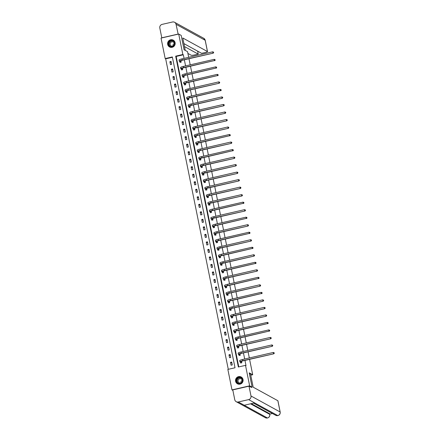<?xml version="1.0" encoding="UTF-8"?>
<svg xmlns="http://www.w3.org/2000/svg" width="440" height="440" viewBox="0 0 440 440"><rect width="100%" height="100%" fill="white"/><g stroke="black" fill="none" stroke-linecap="round" stroke-linejoin="round"><path stroke-width="0.66" d="M175.109 42.686A3.878 3.773 118.8 0 1 169.521 46.937A3.878 3.773 118.8 0 1 169.153 40.475A3.878 3.773 118.8 0 1 175.109 42.686M243.034 379.539A3.878 3.773 118.8 0 1 237.446 383.79A3.878 3.773 118.8 0 1 237.072 377.327A3.878 3.773 118.8 0 1 243.034 379.539M232.876 390.374L231.985 389.884L227.86 369.408L235.015 367.769L172.343 56.931L165.181 58.57L161.051 38.093L178.712 34.045L182.842 54.522L175.681 56.166L238.359 367.004L245.514 365.365L249.645 385.836L231.985 389.884M172.414 57.299L165.677 58.839L228.278 369.314M165.677 58.839L165.181 58.57M178.712 34.045L181.192 35.409L184.085 49.764L187.556 51.667L188.694 57.332M188.975 58.724L190.212 64.85M190.493 66.237L191.725 72.364M192.005 73.755L193.243 79.882M193.523 81.268L194.755 87.395M195.036 88.787L196.273 94.913M196.554 96.3L197.786 102.427M198.066 103.818L199.304 109.945M199.584 111.331L200.822 117.458M201.097 118.85L202.334 124.977M202.615 126.363L203.852 132.489M204.132 133.881L205.365 140.003M205.645 141.394L206.882 147.521M207.163 148.907L208.395 155.034M208.676 156.426L209.913 162.553M210.194 163.939L211.426 170.066M211.706 171.457L212.944 177.584M213.224 178.97L214.456 185.097M214.737 186.489L215.974 192.615M216.255 194.002L217.487 200.129M217.767 201.52L219.005 207.647M219.285 209.033L220.517 215.16M220.798 216.552L222.035 222.679M222.316 224.065L223.553 230.191M223.828 231.583L225.066 237.71M225.346 239.096L226.584 245.223M226.864 246.615L228.096 252.742M228.377 254.128L229.614 260.255M229.895 261.646L231.127 267.773M231.407 269.159L232.645 275.286M232.925 276.678L234.157 282.805M234.438 284.191L235.675 290.318M235.956 291.709L237.188 297.836M237.468 299.222L238.706 305.349M238.986 306.741L240.218 312.868M240.499 314.254L241.736 320.381M242.017 321.772L243.249 327.899M243.529 329.285L244.767 335.412M245.047 336.804L246.279 342.93M246.56 344.317L247.797 350.444M248.078 351.835L249.315 357.957M249.59 359.348L252.698 374.748L250.762 375.188M232.271 364.952L231.688 362.065L230.494 362.334L231.077 365.228L232.271 364.952M230.753 357.44L230.17 354.547L228.976 354.822L229.559 357.709L230.753 357.44M229.24 349.921L228.657 347.034L227.464 347.303L228.047 350.196L229.24 349.921M227.722 342.408L227.139 339.515L225.946 339.79L226.529 342.678L227.722 342.408M226.21 334.889L225.627 332.002L224.433 332.272L225.016 335.165L226.21 334.889M224.691 327.377L224.109 324.484L222.915 324.759L223.498 327.646L224.691 327.377M223.174 319.858L222.591 316.971L221.403 317.24L221.986 320.133L223.174 319.858M221.661 312.345L221.078 309.452L219.885 309.727L220.468 312.62L221.661 312.345M220.143 304.827L219.56 301.939L218.367 302.209L218.95 305.102L220.143 304.827M218.631 297.314L218.048 294.421L216.854 294.695L217.437 297.589L218.631 297.314M217.113 289.795L216.53 286.908L215.336 287.183L215.919 290.07L217.113 289.795M215.6 282.282L215.017 279.389L213.823 279.664L214.407 282.557L215.6 282.282M214.082 274.764L213.499 271.876L212.306 272.151L212.889 275.038L214.082 274.764M212.57 267.251L211.987 264.358L210.793 264.632L211.376 267.526L212.57 267.251M211.052 259.732L210.469 256.845L209.275 257.12L209.858 260.007L211.052 259.732M209.539 252.219L208.956 249.326L207.763 249.601L208.346 252.494L209.539 252.219M208.021 244.701L207.438 241.813L206.245 242.088L206.828 244.976L208.021 244.701M206.509 237.188L205.926 234.295L204.732 234.57L205.315 237.463L206.509 237.188M204.99 229.674L204.407 226.782L203.214 227.056L203.797 229.944L204.99 229.674M203.478 222.156L202.895 219.263L201.702 219.538L202.285 222.431L203.478 222.156M201.96 214.643L201.377 211.75L200.184 212.025L200.767 214.913L201.96 214.643M200.442 207.125L199.859 204.232L198.671 204.507L199.254 207.399L200.442 207.125M198.93 199.612L198.347 196.719L197.153 196.994L197.736 199.881L198.93 199.612M197.412 192.093L196.829 189.206L195.641 189.475L196.218 192.368L197.412 192.093M195.899 184.58L195.316 181.687L194.123 181.962L194.706 184.85L195.899 184.58M194.381 177.062L193.798 174.174L192.605 174.444L193.188 177.337L194.381 177.062M192.869 169.548L192.286 166.656L191.092 166.93L191.675 169.818L192.869 169.548M191.351 162.03L190.768 159.143L189.574 159.412L190.157 162.305L191.351 162.03M189.838 154.517L189.255 151.624L188.062 151.899L188.645 154.787L189.838 154.517M188.32 146.999L187.737 144.111L186.544 144.381L187.127 147.274L188.32 146.999M186.808 139.486L186.225 136.593L185.031 136.868L185.614 139.755L186.808 139.486M185.29 131.967L184.707 129.079L183.513 129.349L184.096 132.242L185.29 131.967M183.777 124.454L183.194 121.561L182.001 121.836L182.584 124.724L183.777 124.454M182.259 116.936L181.676 114.048L180.483 114.318L181.066 117.211L182.259 116.936M180.747 109.422L180.163 106.53L178.97 106.805L179.553 109.692L180.747 109.422M179.229 101.904L178.646 99.017L177.452 99.286L178.035 102.179L179.229 101.904M177.716 94.391L177.133 91.498L175.94 91.773L176.523 94.666L177.716 94.391M176.198 86.873L175.615 83.985L174.422 84.255L175.005 87.147L176.198 86.873M174.68 79.359L174.097 76.467L172.909 76.742L173.492 79.635L174.68 79.359M173.168 71.841L172.585 68.954L171.391 69.229L171.974 72.116L173.168 71.841M171.649 64.328L171.066 61.435L169.873 61.71L170.456 64.603L171.649 64.328M245.514 365.365L246.01 365.635L244.959 360.41M244.679 359.024L243.441 352.897M243.161 351.505L241.929 345.378M241.648 343.992L240.411 337.865M240.13 336.474L238.898 330.347M238.618 328.961L237.38 322.834M237.1 321.442L235.868 315.315M235.587 313.929L234.35 307.802M234.069 306.411L232.837 300.284M232.556 298.898L231.319 292.77M231.039 291.379L229.806 285.252M229.526 283.866L228.289 277.739M228.008 276.348L226.771 270.221M226.496 268.835L225.258 262.707M224.978 261.316L223.74 255.189M223.46 253.803L222.228 247.676M221.947 246.285L220.71 240.157M220.429 238.772L219.197 232.645M218.917 231.253L217.679 225.126M217.399 223.74L216.167 217.613M215.886 216.222L214.649 210.095M214.368 208.709L213.136 202.582M212.856 201.19L211.618 195.063M211.338 193.677L210.106 187.55M209.825 186.159L208.588 180.037M208.307 178.646L207.075 172.519M206.795 171.132L205.557 165.006M205.277 163.614L204.045 157.487M203.764 156.101L202.527 149.974M202.246 148.583L201.009 142.456M200.734 141.07L199.496 134.942M199.215 133.551L197.978 127.424M197.698 126.038L196.465 119.911M196.185 118.52L194.948 112.393M194.667 111.007L193.435 104.88M193.155 103.488L191.917 97.361M191.637 95.975L190.405 89.848M190.124 88.457L188.887 82.33M188.606 80.944L187.374 74.817M187.094 73.425L185.856 67.298M185.576 65.912L184.344 59.785M184.063 58.394L183.337 54.797L176.176 56.436L238.777 366.905M240.46 362.257L240.62 363.039L241.813 362.764L241.522 361.312M241.016 359.925L240.064 360.294M238.948 354.745L239.107 355.526L240.301 355.25L240.004 353.793M239.498 352.413L238.552 352.776M237.43 347.226L237.589 348.007L238.782 347.738L238.491 346.28M237.98 344.894L237.034 345.263M235.917 339.713L236.077 340.494L237.264 340.219L236.973 338.762M236.467 337.381L235.521 337.744M234.399 332.195L234.559 332.976L235.752 332.706L235.461 331.249M234.949 329.863L234.003 330.231M232.887 324.682L233.041 325.463L234.234 325.188L233.943 323.73M233.437 322.35L232.49 322.713M231.369 317.163L231.528 317.944L232.722 317.675L232.43 316.217M231.919 314.831L230.973 315.2M229.856 309.65L230.01 310.431L231.204 310.156L230.912 308.699M230.406 307.318L229.46 307.681M228.338 302.132L228.498 302.913L229.691 302.643L229.394 301.186M228.888 299.8L227.942 300.168M226.826 294.618L226.98 295.4L228.173 295.125L227.882 293.673M227.376 292.286L226.43 292.65M225.308 287.1L225.467 287.881L226.661 287.611L226.364 286.154M225.858 284.768L224.912 285.137M223.795 279.587L223.949 280.368L225.143 280.093L224.851 278.641M224.345 277.255L223.399 277.618M222.277 272.069L222.437 272.85L223.63 272.58L223.333 271.123M222.827 269.737L221.881 270.105M220.764 264.555L220.919 265.337L222.112 265.062L221.821 263.61M221.315 262.224L220.363 262.587M219.247 257.037L219.406 257.818L220.6 257.548L220.303 256.091M219.797 254.705L218.851 255.074M217.729 249.524L217.888 250.305L219.082 250.03L218.79 248.578M218.284 247.192L217.333 247.555M216.216 242.006L216.376 242.787L217.569 242.517L217.272 241.06M216.766 239.674L215.82 240.042M214.698 234.493L214.858 235.274L216.051 234.999L215.76 233.547M215.254 232.161L214.302 232.524M213.186 226.974L213.345 227.761L214.539 227.486L214.242 226.028M213.736 224.642L212.79 225.011M211.668 219.461L211.827 220.242L213.021 219.967L212.729 218.515M212.218 217.129L211.272 217.492M210.155 211.943L210.315 212.729L211.503 212.454L211.211 210.997M210.705 209.611L209.759 209.979M208.637 204.43L208.797 205.211L209.99 204.936L209.698 203.484M209.187 202.097L208.241 202.466M207.125 196.911L207.279 197.698L208.472 197.423L208.181 195.965M207.674 194.579L206.729 194.948M205.607 189.398L205.766 190.179L206.96 189.904L206.663 188.452M206.156 187.066L205.211 187.435M204.094 181.88L204.248 182.666L205.441 182.391L205.15 180.934M204.644 179.548L203.698 179.916M202.576 174.367L202.736 175.148L203.929 174.873L203.632 173.421M203.126 172.035L202.18 172.403M201.064 166.848L201.218 167.635L202.411 167.36L202.12 165.902M201.614 164.516L200.668 164.885M199.546 159.335L199.705 160.116L200.899 159.841L200.602 158.389M200.096 157.003L199.149 157.371M198.033 151.822L198.187 152.603L199.381 152.328L199.089 150.871M198.583 149.485L197.637 149.853M196.515 144.304L196.674 145.085L197.868 144.815L197.571 143.357M197.065 141.972L196.119 142.34M195.003 136.791L195.156 137.572L196.35 137.297L196.059 135.839M195.553 134.459L194.601 134.822M193.485 129.272L193.644 130.053L194.838 129.784L194.541 128.326M194.035 126.94L193.089 127.309M191.966 121.759L192.126 122.54L193.32 122.265L193.028 120.808M192.522 119.427L191.571 119.79M190.454 114.241L190.614 115.022L191.807 114.752L191.51 113.295M191.004 111.909L190.058 112.277M188.936 106.728L189.096 107.509L190.289 107.234L189.998 105.776M189.486 104.396L188.54 104.759M187.424 99.209L187.583 99.99L188.771 99.721L188.48 98.263M187.974 96.877L187.028 97.246M185.906 91.696L186.065 92.477L187.259 92.202L186.967 90.745M186.456 89.364L185.51 89.727M184.393 84.178L184.547 84.959L185.74 84.689L185.449 83.232M184.943 81.846L183.997 82.214M182.875 76.665L183.035 77.446L184.228 77.171L183.937 75.719M183.425 74.333L182.479 74.696M181.363 69.146L181.517 69.927L182.71 69.658L182.419 68.2M181.913 66.814L180.966 67.183M179.845 61.633L180.004 62.414L181.198 62.139L180.901 60.687M180.395 59.301L179.448 59.664M252.698 374.748L249.227 372.84L252.126 387.2L251.24 387.398M252.126 387.2L249.645 385.836M183.337 54.797L182.842 54.522M176.176 56.436L175.681 56.166M231.897 363.105L230.494 362.334M230.379 355.591L228.976 354.822M228.866 348.073L227.464 347.303M227.348 340.56L225.946 339.79M225.836 333.041L224.433 332.272M224.318 325.529L222.915 324.759M222.805 318.016L221.403 317.24M221.287 310.497L219.885 309.727M219.775 302.984L218.367 302.209M218.257 295.466L216.854 294.695M216.744 287.952L215.336 287.183M215.226 280.434L213.823 279.664M213.714 272.921L212.306 272.151M212.196 265.403L210.793 264.632M210.678 257.889L209.275 257.12M209.165 250.371L207.763 249.601M207.647 242.858L206.245 242.088M206.135 235.34L204.732 234.57M204.617 227.827L203.214 227.056M203.104 220.308L201.702 219.538M201.586 212.795L200.184 212.025M200.073 205.277L198.671 204.507M198.556 197.764L197.153 196.994M197.043 190.245L195.641 189.475M195.525 182.732L194.123 181.962M194.013 175.214L192.605 174.444M192.495 167.701L191.092 166.93M190.982 160.182L189.574 159.412M189.464 152.669L188.062 151.899M187.952 145.151L186.544 144.381M186.434 137.638L185.031 136.868M184.916 130.119L183.513 129.349M183.403 122.606L182.001 121.836M181.885 115.088L180.483 114.318M180.373 107.575L178.97 106.805M178.855 100.062L177.452 99.286M177.342 92.543L175.94 91.773M175.824 85.03L174.422 84.255M174.312 77.512L172.909 76.742M172.794 69.999L171.391 69.229M171.281 62.48L169.873 61.71M240.895 362.978L241.808 362.731M241.61 361.906L241.17 361.664A2.486 0.369 -11.4 0 1 241.12 361.609A2.486 0.369 -11.4 0 1 243.062 360.844L273.818 353.799L242.814 360.707A3.729 0.556 168.6 0 0 239.905 361.856A3.729 0.556 168.6 0 0 239.976 361.939L241.654 361.983M240.845 362.951L240.422 362.181M274.192 353.199L274.098 352.715L274.192 353.199L273.57 353.661L273.328 352.457L242.572 359.502A3.729 0.556 168.6 0 0 239.663 360.652L239.905 361.856M273.328 352.457L274.098 352.715M274.291 353.254L273.818 353.799M241.852 378.175A3.355 3.267 118.8 0 1 241.566 382.882A3.355 3.267 118.8 0 1 236.929 382.701A3.355 3.267 118.8 0 1 237.21 377.988A3.355 3.267 118.8 0 1 241.852 378.175M237.16 382.564A3.108 3.025 -61.2 0 0 241.808 382.349A3.108 3.025 -61.2 0 0 240.933 377.74A3.108 3.025 -61.2 0 0 237.16 382.564M238.541 382.355A2.211 2.156 -61.2 0 0 241.846 382.206A2.211 2.156 -61.2 0 0 241.225 378.923A2.211 2.156 -61.2 0 0 238.541 382.355M242.022 377.636A3.85 3.751 -61.2 0 0 236.456 378.098A3.85 3.751 -61.2 0 0 238.441 384.164M240.895 382.916A2.211 2.156 118.8 0 1 242.286 380.38M173.927 41.316A3.355 3.267 118.8 0 1 173.646 46.03A3.355 3.267 118.8 0 1 169.004 45.848A3.355 3.267 118.8 0 1 169.29 41.135A3.355 3.267 118.8 0 1 173.927 41.316M169.235 45.705A3.108 3.025 -61.2 0 0 173.882 45.496A3.108 3.025 -61.2 0 0 173.014 40.887A3.108 3.025 -61.2 0 0 169.235 45.705M170.615 45.502A2.211 2.156 -61.2 0 0 173.927 45.348A2.211 2.156 -61.2 0 0 173.305 42.069A2.211 2.156 -61.2 0 0 170.615 45.502M174.103 40.783A3.85 3.751 -61.2 0 0 168.531 41.245A3.85 3.751 -61.2 0 0 170.517 47.311M172.975 46.057A2.211 2.156 118.8 0 1 174.367 43.522M249.365 373.516L250.553 374.171L253.176 387.178L277.86 400.725A2.981 0.446 -11.4 0 1 277.921 400.791L280.187 412.043A2.981 0.446 -11.4 0 0 280.126 411.978L277.86 400.725M238.293 401.984L244.239 405.251L254.595 402.881L248.644 399.614L238.293 401.984A3.058 2.976 -61.2 0 1 234.757 399.696L232.782 389.895L249.007 386.172L251.405 387.365M248.644 399.614A3.058 2.976 -61.2 0 0 250.987 395.978L249.007 386.172M269.748 414.134L272.454 413.518M251.279 403.639L269.615 413.705A2.981 0.446 -11.4 0 1 269.676 413.771L269.808 414.42L269.615 413.705M254.595 402.881L277.871 415.624L275.748 415.322A3.058 2.976 -61.2 0 0 280.126 411.978L250.987 395.978M250.536 403.81L269.748 414.354A3.058 2.976 -61.2 0 1 267.432 417.984L265.364 417.703A3.058 2.976 -61.2 0 0 267.432 417.984L244.239 405.251M185.273 50.419L182.771 37.989L207.449 51.535L205.183 40.288L176.038 24.288L178.162 34.172M172.964 45.232L173.673 45.623M187.907 53.438L191.224 55.253A2.981 0.446 168.6 0 0 194.684 54.923L198.237 54.109L184.498 46.569M176.038 24.288A3.058 2.976 -61.2 0 0 172.507 22L162.151 24.371A3.058 2.976 -61.2 0 0 159.814 28.006L161.788 37.812L178.019 34.095M183.898 43.604L201.625 53.334L205.183 52.52A2.981 0.446 168.6 0 0 207.51 51.601A2.981 0.446 168.6 0 0 207.449 51.535M197.643 51.145L198.237 54.109M239.382 355.459L240.29 355.212M240.097 354.393L239.657 354.151A2.486 0.369 -11.4 0 1 239.608 354.09A2.486 0.369 -11.4 0 1 241.544 353.331L272.305 346.28L241.296 353.194A3.729 0.556 168.6 0 0 238.387 354.338A3.729 0.556 168.6 0 0 238.464 354.42L240.141 354.47M239.333 355.432L238.904 354.662M272.679 345.68L272.58 345.202L272.679 345.68L272.058 346.143L271.815 344.938L241.054 351.989A3.729 0.556 168.6 0 0 238.145 353.133L238.387 354.338M271.815 344.938L272.58 345.202M272.778 345.736L272.305 346.28M237.864 347.947L238.777 347.699M238.579 346.874L238.139 346.632A2.486 0.369 -11.4 0 1 238.09 346.577A2.486 0.369 -11.4 0 1 240.031 345.812L270.787 338.767L239.784 345.675A3.729 0.556 168.6 0 0 236.874 346.825A3.729 0.556 168.6 0 0 236.946 346.907L238.623 346.951M237.815 347.919L237.391 347.149M271.161 338.168L271.068 337.684L271.161 338.168L270.54 338.63L270.298 337.425L239.542 344.471A3.729 0.556 168.6 0 0 236.627 345.62L236.874 346.825M270.298 337.425L271.068 337.684M271.26 338.223L270.787 338.767M236.352 340.428L237.259 340.186M237.066 339.361L236.627 339.119A2.486 0.369 -11.4 0 1 236.577 339.059A2.486 0.369 -11.4 0 1 238.513 338.3L269.027 331.111L238.266 338.162A3.729 0.556 168.6 0 0 235.356 339.306A3.729 0.556 168.6 0 0 235.433 339.389L237.111 339.438M236.302 340.401L235.873 339.631M269.649 330.649L269.55 330.171L269.649 330.649L269.027 331.111L268.785 329.907L238.024 336.958A3.729 0.556 168.6 0 0 235.114 338.102L235.356 339.306M268.785 329.907L269.55 330.171M269.748 330.704L269.274 331.249M234.834 332.915L235.747 332.668M235.549 331.843L235.109 331.601A2.486 0.369 -11.4 0 1 235.059 331.546A2.486 0.369 -11.4 0 1 237.001 330.781L267.509 323.598L236.753 330.644A3.729 0.556 168.6 0 0 233.844 331.793A3.729 0.556 168.6 0 0 233.915 331.875L235.593 331.92M234.784 332.888L234.355 332.118M268.131 323.136L268.037 322.652L268.131 323.136L267.509 323.598L267.267 322.394L236.511 329.439A3.729 0.556 168.6 0 0 233.596 330.589L233.844 331.793M267.267 322.394L268.037 322.652M268.23 323.191L267.757 323.736M233.321 325.397L234.229 325.155M234.036 324.33L233.596 324.088A2.486 0.369 -11.4 0 1 233.541 324.027A2.486 0.369 -11.4 0 1 235.483 323.268L266.244 316.217L235.235 323.131A3.729 0.556 168.6 0 0 232.326 324.275A3.729 0.556 168.6 0 0 232.403 324.357L234.08 324.407M233.272 325.375L232.843 324.599M266.618 315.618L266.519 315.139L266.618 315.618L265.997 316.08L265.755 314.875L234.993 321.926A3.729 0.556 168.6 0 0 232.084 323.07L232.326 324.275M265.755 314.875L266.519 315.139M266.717 315.673L266.244 316.217M231.803 317.884L232.716 317.636M232.518 316.811L232.078 316.569A2.486 0.369 -11.4 0 1 232.029 316.514A2.486 0.369 -11.4 0 1 233.97 315.75L264.726 308.704L233.723 315.612A3.729 0.556 168.6 0 0 230.808 316.762A3.729 0.556 168.6 0 0 230.885 316.844L232.562 316.888M231.754 317.856L231.325 317.086M265.1 308.105L265.007 307.62L265.1 308.105L264.478 308.567L264.237 307.362L233.481 314.413A3.729 0.556 168.6 0 0 230.566 315.557L230.808 316.762M264.237 307.362L265.007 307.62M265.199 308.159L264.726 308.704M230.285 310.365L231.198 310.123M231.006 309.298L230.56 309.056A2.486 0.369 -11.4 0 1 230.511 309.001A2.486 0.369 -11.4 0 1 232.452 308.236L263.214 301.186L232.205 308.099A3.729 0.556 168.6 0 0 229.295 309.243A3.729 0.556 168.6 0 0 229.372 309.326L231.049 309.375M230.241 310.343L229.812 309.568M263.588 300.586L263.489 300.108L263.588 300.586L262.966 301.048L262.719 299.844L231.963 306.895A3.729 0.556 168.6 0 0 229.053 308.039L229.295 309.243M262.719 299.844L263.489 300.108M263.687 300.641L263.214 301.186M228.773 302.852L229.68 302.605M229.488 301.78L229.048 301.538A2.486 0.369 -11.4 0 1 228.998 301.483A2.486 0.369 -11.4 0 1 230.94 300.718L261.448 293.535L230.692 300.586A3.729 0.556 168.6 0 0 227.777 301.73A3.729 0.556 168.6 0 0 227.854 301.812L229.532 301.857M228.723 302.825L228.294 302.055M262.07 293.073L261.971 292.589L262.07 293.073L261.448 293.535L261.206 292.331L230.445 299.382A3.729 0.556 168.6 0 0 227.535 300.526L227.777 301.73M261.206 292.331L261.971 292.589M262.169 293.128L261.696 293.673M227.255 295.334L228.168 295.091M227.975 294.267L227.53 294.025A2.486 0.369 -11.4 0 1 227.48 293.97A2.486 0.369 -11.4 0 1 229.422 293.205L260.183 286.154L229.174 293.068A3.729 0.556 168.6 0 0 226.264 294.212A3.729 0.556 168.6 0 0 226.336 294.294L228.019 294.344M227.211 295.312L226.782 294.536M260.557 285.555L260.458 285.076L260.557 285.555L259.936 286.017L259.688 284.812L228.932 291.863A3.729 0.556 168.6 0 0 226.023 293.007L226.264 294.212M259.688 284.812L260.458 285.076M260.656 285.61L260.183 286.154M225.742 287.82L226.65 287.573M226.457 286.748L226.017 286.506A2.486 0.369 -11.4 0 1 225.968 286.451A2.486 0.369 -11.4 0 1 227.909 285.687L258.418 278.504L227.662 285.555A3.729 0.556 168.6 0 0 224.747 286.699A3.729 0.556 168.6 0 0 224.823 286.781L226.501 286.825M225.693 287.793L225.264 287.023M259.039 278.041L258.94 277.558L259.039 278.041L258.418 278.504L258.176 277.299L227.414 284.35A3.729 0.556 168.6 0 0 224.505 285.494L224.747 286.699M258.176 277.299L258.94 277.558M259.138 278.096L258.665 278.641M224.224 280.302L225.137 280.06M224.945 279.235L224.499 278.993A2.486 0.369 -11.4 0 1 224.45 278.938A2.486 0.369 -11.4 0 1 226.391 278.173L257.153 271.123L226.144 278.036A3.729 0.556 168.6 0 0 223.234 279.18A3.729 0.556 168.6 0 0 223.306 279.263L224.989 279.312M224.18 280.28L223.751 279.51M257.527 270.523L257.428 270.045L257.527 270.523L256.899 270.99L256.658 269.786L225.902 276.832A3.729 0.556 168.6 0 0 222.992 277.976L223.234 279.18M256.658 269.786L257.428 270.045M257.626 270.578L257.153 271.123M222.712 272.789L223.619 272.541M223.427 271.716L222.987 271.475A2.486 0.369 -11.4 0 1 222.937 271.42A2.486 0.369 -11.4 0 1 224.879 270.655L255.387 263.472L224.626 270.523A3.729 0.556 168.6 0 0 221.716 271.667A3.729 0.556 168.6 0 0 221.793 271.75L223.471 271.799M222.662 272.762L222.233 271.992M256.009 263.01L255.91 262.526L256.009 263.01L255.387 263.472L255.145 262.268L224.384 269.319A3.729 0.556 168.6 0 0 221.474 270.463L221.716 271.667M255.145 262.268L255.91 262.526M256.108 263.065L255.635 263.61M221.194 265.271L222.107 265.029M221.914 264.204L221.469 263.962A2.486 0.369 -11.4 0 1 221.419 263.906A2.486 0.369 -11.4 0 1 223.361 263.142L254.117 256.091L223.113 263.005A3.729 0.556 168.6 0 0 220.204 264.149A3.729 0.556 168.6 0 0 220.275 264.231L221.953 264.281M221.15 265.249L220.721 264.478M254.49 255.492L254.397 255.013L254.49 255.492L253.869 255.959L253.627 254.755L222.871 261.8A3.729 0.556 168.6 0 0 219.962 262.944L220.204 264.149M253.627 254.755L254.397 255.013M254.595 255.547L254.117 256.091M219.681 257.757L220.589 257.51M220.396 256.685L219.956 256.443A2.486 0.369 -11.4 0 1 219.907 256.388A2.486 0.369 -11.4 0 1 221.843 255.624L252.357 248.441L221.595 255.492A3.729 0.556 168.6 0 0 218.686 256.636A3.729 0.556 168.6 0 0 218.763 256.718L220.44 256.768M219.632 257.73L219.203 256.96M252.978 247.979L252.879 247.495L252.978 247.979L252.357 248.441L252.115 247.236L221.353 254.287A3.729 0.556 168.6 0 0 218.444 255.431L218.686 256.636M252.115 247.236L252.879 247.495M253.077 248.034L252.604 248.578M218.163 250.239L219.076 249.997M218.884 249.172L218.438 248.93A2.486 0.369 -11.4 0 1 218.389 248.875A2.486 0.369 -11.4 0 1 220.33 248.111L251.086 241.06L220.083 247.973A3.729 0.556 168.6 0 0 217.173 249.117A3.729 0.556 168.6 0 0 217.245 249.2L218.922 249.249M218.114 250.217L217.69 249.447M251.46 240.46L251.367 239.982L251.46 240.46L250.839 240.928L250.597 239.723L219.841 246.769A3.729 0.556 168.6 0 0 216.931 247.913L217.173 249.117M250.597 239.723L251.367 239.982M251.559 240.515L251.086 241.06M216.651 242.726L217.558 242.479M217.365 241.654L216.926 241.412A2.486 0.369 -11.4 0 1 216.876 241.357A2.486 0.369 -11.4 0 1 218.812 240.592L249.326 233.409L218.565 240.46A3.729 0.556 168.6 0 0 215.655 241.604A3.729 0.556 168.6 0 0 215.732 241.687L217.41 241.736M216.601 242.698L216.172 241.929M249.948 232.947L249.849 232.463L249.948 232.947L249.326 233.409L249.084 232.205L218.323 239.256A3.729 0.556 168.6 0 0 215.413 240.4L215.655 241.604M249.084 232.205L249.849 232.463M250.047 233.002L249.574 233.547M215.132 235.213L216.046 234.966M215.848 234.141L215.407 233.899A2.486 0.369 -11.4 0 1 215.358 233.844A2.486 0.369 -11.4 0 1 217.299 233.079L248.056 226.028L217.052 232.941A3.729 0.556 168.6 0 0 214.143 234.086A3.729 0.556 168.6 0 0 214.214 234.174L215.892 234.218M215.083 235.186L214.66 234.416M248.43 225.429L248.336 224.95L248.43 225.429L247.808 225.896L247.566 224.691L216.81 231.737A3.729 0.556 168.6 0 0 213.895 232.881L214.143 234.086M247.566 224.691L248.336 224.95M248.529 225.484L248.056 226.028M213.62 227.695L214.528 227.447M214.335 226.622L213.895 226.38A2.486 0.369 -11.4 0 1 213.846 226.325A2.486 0.369 -11.4 0 1 215.782 225.561L246.296 218.378L215.534 225.429A3.729 0.556 168.6 0 0 212.625 226.573A3.729 0.556 168.6 0 0 212.702 226.655L214.379 226.705M213.571 227.667L213.142 226.897M246.917 217.916L246.818 217.431L246.917 217.916L246.296 218.378L246.054 217.173L215.292 224.224A3.729 0.556 168.6 0 0 212.382 225.368L212.625 226.573M246.054 217.173L246.818 217.431M247.016 217.971L246.543 218.515M212.102 220.181L213.015 219.934M212.817 219.109L212.377 218.867A2.486 0.369 -11.4 0 1 212.328 218.812A2.486 0.369 -11.4 0 1 214.269 218.048L245.025 210.997L214.022 217.91A3.729 0.556 168.6 0 0 211.112 219.054A3.729 0.556 168.6 0 0 211.184 219.142L212.861 219.186M212.053 220.154L211.624 219.384M245.399 210.403L245.306 209.919L245.399 210.403L244.778 210.865L244.536 209.66L213.78 216.706A3.729 0.556 168.6 0 0 210.865 217.85L211.112 219.054M244.536 209.66L245.306 209.919M245.498 210.452L245.025 210.997M210.59 212.663L211.497 212.416M211.305 211.591L210.865 211.349A2.486 0.369 -11.4 0 1 210.815 211.294A2.486 0.369 -11.4 0 1 212.751 210.529L243.265 203.346L212.504 210.397A3.729 0.556 168.6 0 0 209.594 211.541A3.729 0.556 168.6 0 0 209.671 211.624L211.349 211.673M210.54 212.636L210.111 211.865M243.887 202.884L243.788 202.4L243.887 202.884L243.265 203.346L243.023 202.142L212.262 209.193A3.729 0.556 168.6 0 0 209.352 210.337L209.594 211.541M243.023 202.142L243.788 202.4M243.986 202.939L243.513 203.484M209.072 205.15L209.985 204.903M209.787 204.078L209.347 203.836A2.486 0.369 -11.4 0 1 209.297 203.781A2.486 0.369 -11.4 0 1 211.239 203.016L241.995 195.965L210.991 202.879A3.729 0.556 168.6 0 0 208.082 204.023A3.729 0.556 168.6 0 0 208.153 204.111L209.831 204.155M209.022 205.123L208.593 204.353M242.369 195.371L242.275 194.887L242.369 195.371L241.747 195.833L241.505 194.629L210.749 201.674A3.729 0.556 168.6 0 0 207.834 202.818L208.082 204.023M241.505 194.629L242.275 194.887M242.468 195.421L241.995 195.965M207.559 197.632L208.466 197.384M208.274 196.559L207.829 196.317A2.486 0.369 -11.4 0 1 207.779 196.262A2.486 0.369 -11.4 0 1 209.721 195.503L240.482 188.452L209.473 195.365A3.729 0.556 168.6 0 0 206.564 196.51A3.729 0.556 168.6 0 0 206.641 196.592L208.318 196.642M207.51 197.604L207.081 196.834M240.856 187.853L240.757 187.369L240.856 187.853L240.235 188.315L239.987 187.11L209.231 194.161A3.729 0.556 168.6 0 0 206.322 195.305L206.564 196.51M239.987 187.11L240.757 187.369M240.955 187.907L240.482 188.452M206.041 190.119L206.954 189.871M206.756 189.046L206.316 188.804A2.486 0.369 -11.4 0 1 206.267 188.749A2.486 0.369 -11.4 0 1 208.208 187.985L238.964 180.934L207.961 187.847A3.729 0.556 168.6 0 0 205.046 188.991A3.729 0.556 168.6 0 0 205.123 189.079L206.8 189.123M205.992 190.091L205.563 189.321M239.338 180.34L239.245 179.856L239.338 180.34L238.716 180.802L238.475 179.597L207.713 186.643A3.729 0.556 168.6 0 0 204.804 187.787L205.046 188.991M238.475 179.597L239.245 179.856M239.437 180.389L238.964 180.934M204.523 182.6L205.436 182.353M205.244 181.533L204.798 181.286A2.486 0.369 -11.4 0 1 204.749 181.231A2.486 0.369 -11.4 0 1 206.69 180.472L237.452 173.421L206.443 180.334A3.729 0.556 168.6 0 0 203.533 181.478A3.729 0.556 168.6 0 0 203.61 181.561L205.288 181.61M204.479 182.573L204.05 181.803M237.826 172.821L237.727 172.343L237.826 172.821L237.204 173.283L236.957 172.079L206.201 179.13A3.729 0.556 168.6 0 0 203.291 180.274L203.533 181.478M236.957 172.079L237.727 172.343M237.924 172.876L237.452 173.421M203.011 175.087L203.918 174.84M203.726 174.014L203.286 173.773A2.486 0.369 -11.4 0 1 203.236 173.718A2.486 0.369 -11.4 0 1 205.178 172.953L235.934 165.902L204.93 172.816A3.729 0.556 168.6 0 0 202.015 173.96A3.729 0.556 168.6 0 0 202.092 174.048L203.77 174.091M202.961 175.06L202.532 174.29M236.308 165.308L236.209 164.824L236.308 165.308L235.686 165.77L235.444 164.566L204.683 171.611A3.729 0.556 168.6 0 0 201.773 172.761L202.015 173.96M235.444 164.566L236.209 164.824M236.407 165.363L235.934 165.902M201.493 167.569L202.406 167.321M202.213 166.502L201.768 166.254A2.486 0.369 -11.4 0 1 201.718 166.199A2.486 0.369 -11.4 0 1 203.66 165.44L234.421 158.389L203.412 165.303A3.729 0.556 168.6 0 0 200.503 166.447A3.729 0.556 168.6 0 0 200.574 166.529L202.257 166.579M201.448 167.541L201.02 166.771M234.795 157.79L234.696 157.311L234.795 157.79L234.174 158.252L233.926 157.047L203.17 164.098A3.729 0.556 168.6 0 0 200.261 165.242L200.503 166.447M233.926 157.047L234.696 157.311M234.894 157.845L234.421 158.389M199.98 160.055L200.888 159.808M200.695 158.983L200.255 158.741A2.486 0.369 -11.4 0 1 200.206 158.686A2.486 0.369 -11.4 0 1 202.147 157.922L232.656 150.739L201.899 157.784A3.729 0.556 168.6 0 0 198.985 158.934A3.729 0.556 168.6 0 0 199.062 159.016L200.739 159.06M199.931 160.028L199.502 159.258M233.277 150.277L233.178 149.793L233.277 150.277L232.656 150.739L232.414 149.534L201.652 156.58A3.729 0.556 168.6 0 0 198.743 157.729L198.985 158.934M232.414 149.534L233.178 149.793M233.376 150.332L232.903 150.876M198.462 152.537L199.375 152.29M199.183 151.47L198.737 151.228A2.486 0.369 -11.4 0 1 198.688 151.168A2.486 0.369 -11.4 0 1 200.629 150.409L231.391 143.357L200.382 150.271A3.729 0.556 168.6 0 0 197.472 151.415A3.729 0.556 168.6 0 0 197.544 151.498L199.227 151.547M198.418 152.51L197.989 151.739M231.764 142.758L231.666 142.28L231.764 142.758L231.138 143.22L230.896 142.016L200.139 149.066A3.729 0.556 168.6 0 0 197.23 150.211L197.472 151.415M230.896 142.016L231.666 142.28M231.864 142.813L231.391 143.357M196.95 145.024L197.857 144.777M197.665 143.952L197.225 143.71A2.486 0.369 -11.4 0 1 197.175 143.655A2.486 0.369 -11.4 0 1 199.117 142.89L229.625 135.707L198.864 142.753A3.729 0.556 168.6 0 0 195.954 143.902A3.729 0.556 168.6 0 0 196.031 143.985L197.709 144.029M196.9 144.996L196.471 144.227M230.247 135.245L230.148 134.761L230.247 135.245L229.625 135.707L229.383 134.503L198.622 141.548A3.729 0.556 168.6 0 0 195.712 142.698L195.954 143.902M229.383 134.503L230.148 134.761M230.346 135.3L229.873 135.845M195.431 137.506L196.345 137.258M196.152 136.439L195.707 136.197A2.486 0.369 -11.4 0 1 195.657 136.136A2.486 0.369 -11.4 0 1 197.599 135.377L228.355 128.326L197.351 135.239A3.729 0.556 168.6 0 0 194.441 136.383A3.729 0.556 168.6 0 0 194.513 136.466L196.191 136.516M195.382 137.478L194.959 136.708M228.729 127.727L228.635 127.248L228.729 127.727L228.107 128.189L227.865 126.984L197.109 134.035A3.729 0.556 168.6 0 0 194.2 135.179L194.441 136.383M227.865 126.984L228.635 127.248M228.828 127.782L228.355 128.326M193.919 129.993L194.827 129.745M194.634 128.92L194.194 128.678A2.486 0.369 -11.4 0 1 194.145 128.623A2.486 0.369 -11.4 0 1 196.081 127.859L226.842 120.813L195.833 127.721A3.729 0.556 168.6 0 0 192.924 128.871A3.729 0.556 168.6 0 0 193.001 128.953L194.678 128.997M193.87 129.965L193.441 129.195M227.216 120.214L227.117 119.73L227.216 120.214L226.595 120.676L226.353 119.471L195.591 126.517A3.729 0.556 168.6 0 0 192.681 127.666L192.924 128.871M226.353 119.471L227.117 119.73M227.315 120.269L226.842 120.813M192.401 122.474L193.314 122.232M193.122 121.407L192.676 121.165A2.486 0.369 -11.4 0 1 192.627 121.105A2.486 0.369 -11.4 0 1 194.568 120.346L225.324 113.295L194.321 120.208A3.729 0.556 168.6 0 0 191.411 121.352A3.729 0.556 168.6 0 0 191.483 121.434L193.16 121.484M192.352 122.447L191.928 121.677M225.698 112.695L225.605 112.217L225.698 112.695L225.077 113.157L224.835 111.953L194.079 119.004A3.729 0.556 168.6 0 0 191.169 120.148L191.411 121.352M224.835 111.953L225.605 112.217M225.797 112.75L225.324 113.295M190.889 114.961L191.796 114.714M191.604 113.889L191.163 113.647A2.486 0.369 -11.4 0 1 191.114 113.592A2.486 0.369 -11.4 0 1 193.05 112.827L223.812 105.782L192.803 112.689A3.729 0.556 168.6 0 0 189.893 113.839A3.729 0.556 168.6 0 0 189.97 113.922L191.648 113.966M190.839 114.934L190.41 114.163M224.186 105.182L224.087 104.698L224.186 105.182L223.564 105.644L223.322 104.439L192.561 111.485A3.729 0.556 168.6 0 0 189.651 112.635L189.893 113.839M223.322 104.439L224.087 104.698M224.285 105.237L223.812 105.782M189.371 107.443L190.284 107.201M190.086 106.376L189.646 106.134A2.486 0.369 -11.4 0 1 189.596 106.073A2.486 0.369 -11.4 0 1 191.538 105.314L222.294 98.263L191.29 105.177A3.729 0.556 168.6 0 0 188.381 106.321A3.729 0.556 168.6 0 0 188.452 106.403L190.13 106.453M189.321 107.421L188.898 106.645M222.668 97.663L222.574 97.185L222.668 97.663L222.046 98.126L221.804 96.921L191.048 103.972A3.729 0.556 168.6 0 0 188.133 105.116L188.381 106.321M221.804 96.921L222.574 97.185M222.767 97.719L222.294 98.263M187.858 99.93L188.766 99.682M188.573 98.857L188.133 98.615A2.486 0.369 -11.4 0 1 188.084 98.56A2.486 0.369 -11.4 0 1 190.02 97.796L220.534 90.613L189.772 97.663A3.729 0.556 168.6 0 0 186.863 98.808A3.729 0.556 168.6 0 0 186.94 98.89L188.617 98.934M187.809 99.902L187.38 99.132M221.155 90.151L221.056 89.667L221.155 90.151L220.534 90.613L220.292 89.408L189.53 96.459A3.729 0.556 168.6 0 0 186.621 97.603L186.863 98.808M220.292 89.408L221.056 89.667M221.254 90.206L220.781 90.75M186.34 92.411L187.253 92.169M187.055 91.344L186.615 91.102A2.486 0.369 -11.4 0 1 186.566 91.047A2.486 0.369 -11.4 0 1 188.507 90.283L219.263 83.232L188.26 90.145A3.729 0.556 168.6 0 0 185.35 91.289A3.729 0.556 168.6 0 0 185.422 91.372L187.099 91.421M186.291 92.389L185.862 91.614M219.637 82.632L219.544 82.154L219.637 82.632L219.016 83.094L218.774 81.889L188.018 88.941A3.729 0.556 168.6 0 0 185.103 90.085L185.35 91.289M218.774 81.889L219.544 82.154M219.736 82.687L219.263 83.232M184.828 84.898L185.735 84.651M185.543 83.826L185.103 83.584A2.486 0.369 -11.4 0 1 185.048 83.529A2.486 0.369 -11.4 0 1 186.989 82.764L217.503 75.581L186.742 82.632A3.729 0.556 168.6 0 0 183.832 83.776A3.729 0.556 168.6 0 0 183.909 83.859L185.587 83.903M184.778 84.871L184.349 84.101M218.125 75.119L218.026 74.635L218.125 75.119L217.503 75.581L217.261 74.377L186.5 81.428A3.729 0.556 168.6 0 0 183.59 82.572L183.832 83.776M217.261 74.377L218.026 74.635M218.224 75.174L217.751 75.719M183.31 77.38L184.222 77.138M184.024 76.312L183.585 76.071A2.486 0.369 -11.4 0 1 183.535 76.016A2.486 0.369 -11.4 0 1 185.477 75.251L215.985 68.062L185.229 75.114A3.729 0.556 168.6 0 0 182.314 76.258A3.729 0.556 168.6 0 0 182.391 76.34L184.069 76.389M183.26 77.358L182.831 76.582M216.607 67.6L216.513 67.122L216.607 67.6L215.985 68.062L215.743 66.864L184.987 73.909A3.729 0.556 168.6 0 0 182.072 75.053L182.314 76.258M215.743 66.864L216.513 67.122M216.706 67.656L216.233 68.2M181.792 69.867L182.705 69.619M182.512 68.794L182.066 68.552A2.486 0.369 -11.4 0 1 182.017 68.497A2.486 0.369 -11.4 0 1 183.959 67.733L214.473 60.55L183.711 67.6A3.729 0.556 168.6 0 0 180.802 68.745A3.729 0.556 168.6 0 0 180.879 68.827L182.556 68.871M181.748 69.839L181.319 69.069M215.094 60.088L214.995 59.604L215.094 60.088L214.473 60.55L214.225 59.345L183.469 66.396A3.729 0.556 168.6 0 0 180.56 67.54L180.802 68.745M214.225 59.345L214.995 59.604M215.193 60.142L214.72 60.687M180.279 62.348L181.187 62.106M180.994 61.281L180.554 61.039A2.486 0.369 -11.4 0 1 180.505 60.984A2.486 0.369 -11.4 0 1 182.446 60.22L213.202 53.169L182.198 60.082A3.729 0.556 168.6 0 0 179.284 61.226A3.729 0.556 168.6 0 0 179.361 61.309L181.038 61.358M180.23 62.326L179.801 61.556M213.576 52.569L213.477 52.09L213.576 52.569L212.955 53.037L212.713 51.832L181.951 58.878A3.729 0.556 168.6 0 0 179.042 60.022L179.284 61.226M212.713 51.832L213.477 52.09M213.675 52.624L213.202 53.169M242.814 360.707L242.572 359.502M238.211 383.317A3.108 3.025 118.8 0 1 241.186 377.894M241.566 378.208A3.003 2.926 -61.2 0 0 237.798 382.806A3.003 2.926 -61.2 0 0 238.678 383.471M170.286 46.459A3.108 3.025 118.8 0 1 173.261 41.041M173.646 41.355A3.003 2.926 -61.2 0 0 169.879 45.947A3.003 2.926 -61.2 0 0 170.759 46.618M207.51 51.601L205.244 40.354A2.981 0.446 -11.4 0 0 205.183 40.288A3.058 2.976 -61.2 0 0 203.72 38.28L174.576 22.286M241.296 353.194L241.054 351.989M239.784 345.675L239.542 344.471M238.266 338.162L238.024 336.958M236.753 330.644L236.511 329.439M235.235 323.131L234.993 321.926M233.723 315.612L233.481 314.413M232.205 308.099L231.963 306.895M230.692 300.586L230.445 299.382M229.174 293.068L228.932 291.863M227.662 285.555L227.414 284.35M226.144 278.036L225.902 276.832M224.626 270.523L224.384 269.319M223.113 263.005L222.871 261.8M221.595 255.492L221.353 254.287M220.083 247.973L219.841 246.769M218.565 240.46L218.323 239.256M217.052 232.941L216.81 231.737M215.534 225.429L215.292 224.224M214.022 217.91L213.78 216.706M212.504 210.397L212.262 209.193M210.991 202.879L210.749 201.674M209.473 195.365L209.231 194.161M207.961 187.847L207.713 186.643M206.443 180.334L206.201 179.13M204.93 172.816L204.683 171.611M203.412 165.303L203.17 164.098M201.899 157.784L201.652 156.58M200.382 150.271L200.139 149.066M198.864 142.753L198.622 141.548M197.351 135.239L197.109 134.035M195.833 127.721L195.591 126.517M194.321 120.208L194.079 119.004M192.803 112.689L192.561 111.485M191.29 105.177L191.048 103.972M189.772 97.663L189.53 96.459M188.26 90.145L188.018 88.941M186.742 82.632L186.5 81.428M185.229 75.114L184.987 73.909M183.711 67.6L183.469 66.396M182.198 60.082L181.951 58.878M241.241 377.064L241.538 377.223M237.534 383.812L237.831 383.977M173.322 40.205L173.613 40.365M169.614 46.959L169.906 47.119M236.22 401.704L265.364 417.703M253.523 403.123L275.748 415.322M277.871 415.624C279.609 415.052 280.379 413.859 280.187 412.043M267.52 418C269.242 417.417 270.001 416.224 269.808 414.42M205.244 40.354L203.72 38.28"/></g></svg>
